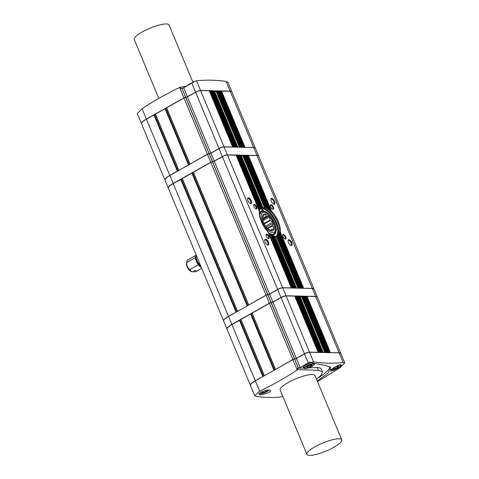 <?xml version="1.0" encoding="UTF-8"?>
<svg xmlns="http://www.w3.org/2000/svg" width="479" height="479" viewBox="0 0 479 479"><rect width="100%" height="100%" fill="white"/><g stroke="black" fill="none" stroke-linecap="round" stroke-linejoin="round"><path stroke-width="0.72" d="M250.05 203.407A2.688 1.209 60.5 0 0 250.499 203.347A2.688 1.209 60.5 0 0 250.236 200.414A2.688 1.209 60.5 0 0 247.859 198.665A2.688 1.209 60.5 0 0 247.571 199.024M265.168 242.045A3.251 1.467 60.5 0 0 267.551 244.883A3.251 1.467 60.5 0 0 268.821 243.35A3.251 1.467 60.5 0 0 266.761 239.704A3.251 1.467 60.5 0 0 264.791 239.997A3.251 1.467 60.5 0 0 265.168 242.045M267.246 244.727A2.688 1.209 60.5 0 0 267.701 244.667A2.688 1.209 60.5 0 0 267.432 241.727A2.688 1.209 60.5 0 0 265.055 239.985A2.688 1.209 60.5 0 0 264.767 240.338M264.21 214.526L265.115 214.017L266.228 216.334A7.868 3.545 -119.5 0 1 266.587 216.544L268.815 216.161A9.496 4.275 60.5 0 0 265.115 214.017A9.496 4.275 60.5 0 0 264.462 214.005A9.496 4.275 60.5 0 0 262.498 216.029L263.27 216.472A7.868 3.545 -119.5 0 1 263.456 216.28L264.462 214.005M262.534 218.43L266.228 216.334M262.582 218.807L266.587 216.544M262.702 219.616L268.815 216.161A9.496 4.275 60.5 0 1 269.617 216.993L269.994 220.065A7.868 3.545 -119.5 0 1 270.312 220.55L272.886 222.046A9.496 4.275 60.5 0 0 269.617 216.993L262.929 220.765M263.995 223.459L269.994 220.065M264.252 223.974L270.312 220.55M265.576 226.178L272.886 222.046A9.496 4.275 60.5 0 1 273.365 223.202L272.359 225.477A7.868 3.545 -119.5 0 1 272.449 225.956L274.287 228.208A9.496 4.275 60.5 0 0 273.365 223.202L266.318 227.184M267.306 228.333L272.359 225.477M267.635 228.675L272.449 225.956M272.27 229.351L274.287 228.208A9.496 4.275 60.5 0 1 274.168 229.016L271.934 229.399A7.868 3.545 -119.5 0 1 271.749 229.591L272.204 231.04A9.496 4.275 60.5 0 0 274.168 229.016M270.276 230.333L271.934 229.399M270.354 230.381L271.749 229.591M271.551 231.028L268.976 229.531A7.868 3.545 -119.5 0 1 268.617 229.327L267.851 228.884A9.496 4.275 60.5 0 0 271.551 231.028A9.496 4.275 60.5 0 0 272.204 231.04M262.905 220.687L262.845 220.394A7.868 3.545 -119.5 0 1 262.755 219.915L262.378 216.837A9.496 4.275 60.5 0 0 262.809 220.346A9.496 4.275 60.5 0 0 263.3 221.843A9.496 4.275 60.5 0 0 263.779 222.998A9.496 4.275 60.5 0 0 267.048 228.058A9.496 4.275 60.5 0 0 267.851 228.884M262.39 216.969L263.27 216.472M259.438 211.586L259.355 211.119A16.813 7.574 60.5 0 0 268.024 231.956L291.322 287.909L282.67 287.729A3.904 0.898 157.4 0 0 277.664 289.4L269.521 293.998L214.263 161.243A1.299 0.299 157.4 0 1 212.598 161.806L212.466 161.8A1.299 0.299 157.4 0 0 210.796 162.357L193.265 172.314L248.547 305.021M303.069 288.274L279.676 232.076L279.161 233.429L279.826 234.279L279.377 233.471M279.023 233.369L279.161 233.429A16.16 7.281 60.5 0 1 278.724 234.506L278.269 235.195L278.82 235.782L278.461 235.189M275.108 236.728A15.741 7.089 60.5 0 0 275.413 222.106A15.741 7.089 60.5 0 0 262.48 208.712L262.797 208.006L264.121 207.515L264.695 206.706L243.302 155.316L241.53 156.058M262.39 211.275L261.426 208.688A15.741 7.089 60.5 0 0 260.169 209.054M261.426 208.688L261.594 207.982L262.69 207.323L262.534 206.665A16.813 7.574 60.5 0 0 262.181 206.76L261.899 207.551L240.195 155.418L241.135 155.268L262.684 206.874M273.707 236.039L273.048 234.465L272.407 234.476L273.048 234.465L273.862 236.051M271.707 234.465L272.575 235.47M195.402 257.504L186.774 262.426C186.529 265.516 187.523 267.911 189.768 269.611L198.426 264.767A7.113 3.203 -119.5 0 1 196.276 261.121A7.113 3.203 -119.5 0 1 195.402 257.504M292.142 288.047L268.994 233.213M259.528 210.473L260.133 209.251M236.907 155.352L259.738 210.197L259.875 209.054L237.452 155.19L236.297 155.573M237.752 155.298L237.452 155.19M272.27 234.74A13.334 6.005 60.5 0 1 270.671 234.243L269.336 233.255L270.294 234.075A16.813 7.574 60.5 0 0 270.665 234.375L292.968 287.945L292.292 288.047M293.789 288.077L271.713 235.045L271.389 235.051M295.435 288.113L273.449 236.081M239.392 155.334L237.943 155.609M243.739 155.424L243.302 155.316M296.423 288.136L295.579 288.118M262.69 207.323L241.135 155.268M186.96 86.106L180.355 87.154L180.924 88.519A1.299 0.299 -22.6 0 1 181.864 88.298L185.744 97.297A1.299 0.299 -22.6 0 0 187.415 96.74L195.552 92.142A3.904 0.898 -22.6 0 1 200.563 90.471L230.177 91.1A11.706 2.7 -22.6 0 1 231.884 91.74A11.706 2.7 -22.6 0 1 231.908 91.8M236.59 311.901L181.343 179.188L173.23 183.583A11.706 2.7 157.4 0 0 168.345 188.205L223.603 320.96A11.706 2.7 157.4 0 0 223.633 321.014M236.524 311.937L228.489 316.332A11.706 2.7 157.4 0 0 223.603 320.96M181.343 179.188L182.254 178.865M247.643 305.656L237.53 311.368M247.709 305.62L192.468 172.907L191.887 173.039L182.146 178.595L237.422 311.302M192.468 172.907L193.378 172.584M269.521 293.998A1.299 0.299 157.4 0 1 267.857 294.555L267.725 294.555A1.299 0.299 157.4 0 0 266.055 295.112L248.655 305.087M236.105 155.262L227.411 154.974A3.904 0.898 157.4 0 0 222.406 156.645L214.263 161.243M247.972 200.725A3.251 1.467 60.5 0 0 250.355 203.569A3.251 1.467 60.5 0 0 251.625 202.036A3.251 1.467 60.5 0 0 249.559 198.384A3.251 1.467 60.5 0 0 247.589 198.677A3.251 1.467 60.5 0 0 247.972 200.725M253.966 206.587A2.605 1.174 60.5 0 0 255.87 208.862A2.605 1.174 60.5 0 0 256.888 207.635A2.605 1.174 60.5 0 0 255.235 204.713A2.605 1.174 60.5 0 0 253.66 204.952A2.605 1.174 60.5 0 0 253.966 206.587M266.348 236.333A2.605 1.174 60.5 0 0 268.252 238.608A2.605 1.174 60.5 0 0 269.27 237.38A2.605 1.174 60.5 0 0 267.623 234.465A2.605 1.174 60.5 0 0 266.043 234.698A2.605 1.174 60.5 0 0 266.348 236.333M272.856 234.411A12.682 5.712 60.5 0 0 273.563 234.135C275.473 232.225 276.209 230.698 275.778 229.567L274.892 224.352C272.485 217.622 268.27 213.496 266.156 212.52C264.336 211.449 262.648 211.293 261.085 212.053L259.606 215.209M262.498 216.029A9.496 4.275 60.5 0 0 262.378 216.837M247.026 155.495L269.671 209.73L269.695 210.688L270.952 211.916L271.671 211.377L248.379 155.418L247.224 155.807M279.676 232.076L280.347 232.213A16.813 7.574 60.5 0 0 271.671 211.377M314.014 289.059A11.706 2.7 157.4 0 0 313.996 288.999A11.706 2.7 157.4 0 0 312.284 288.358L303.213 288.28M267.402 208.616L267.12 207.682L267.3 208.85L268.354 209.574A16.16 7.281 60.5 0 1 269.695 210.688L269.707 210.988M302.273 288.262L301.566 288.244M247.062 155.418L245.577 155.771M268.354 209.574L269.036 208.958L246.733 155.388M301.423 288.244L279 234.381L279.694 234.566A16.813 7.574 60.5 0 0 279.826 234.279L302.243 288.142M278.161 235.207L278.269 235.195A16.16 7.281 60.5 0 1 277.634 235.8L277.036 236.153M265.354 207.623L265.132 206.82L265.24 207.826L266.15 208.209A16.16 7.281 60.5 0 1 267.3 208.85L267.294 209.101M300.626 288.226L299.926 288.208M245.386 155.459L243.931 155.735M266.15 208.209L266.797 207.509L245.086 155.352M299.776 288.208L277.922 235.704L278.634 235.943A16.813 7.574 60.5 0 0 278.82 235.782L300.602 288.107M264.121 207.515A16.16 7.281 60.5 0 1 265.24 207.826L265.204 208.006M275.215 236.973L276.413 236.351L277.167 236.668A16.813 7.574 60.5 0 0 277.515 236.572L298.956 288.071L298.136 288.172M276.149 236.422L297.98 288.166M262.48 208.712L263.408 211.299L261.947 207.796M274.754 236.315L275.006 236.626A16.813 7.574 60.5 0 1 274.569 236.512L273.754 236.039L274.844 236.315M260.109 209.287L260.007 208.766A16.813 7.574 60.5 0 0 259.875 209.054M239.35 155.232L261.061 207.383A16.813 7.574 60.5 0 0 260.881 207.551L260.42 208.706L260.654 208.473L238.554 155.382M294.639 288.095L272.575 235.65L271.713 235.045L272.838 235.608M294.357 287.975L293.932 288.083M272.689 235.59L272.898 235.824A16.813 7.574 60.5 0 1 272.575 235.65M261.049 208.102L261.899 207.551M239.59 155.645L240.195 155.418M196.959 270.934L195.013 272.036L193.504 271.342M195.977 255.259L190.325 258.45A7.089 3.191 -119.5 0 0 190.031 258.672L187.451 260.127A7.089 3.191 60.5 0 0 186.816 261.546A7.089 3.191 60.5 0 0 186.774 262.426M186.816 261.546L186.529 263.582A5.203 2.341 60.5 0 0 190.133 270.928L192.384 271.976L194.959 270.521A7.089 3.191 -119.5 0 0 197.3 270.797L201.689 268.318M189.768 269.611A7.089 3.191 60.5 0 0 192.384 271.976M341.755 439.836L315.002 375.56A18.861 4.347 157.4 0 0 312.158 374.524A18.861 4.347 157.4 0 0 288.041 382.607A18.861 4.347 157.4 0 0 280.173 390.062L306.925 454.337A18.861 4.347 157.4 0 0 326.013 451.098A18.861 4.347 157.4 0 0 341.755 439.836A18.861 4.347 157.4 0 0 314.799 446.883A18.861 4.347 157.4 0 0 306.925 454.337M282.784 396.337L280.933 397.013C273.156 397.726 265.001 397.546 256.481 396.474L254.678 395.612L259.66 391.205C272.551 385.032 285.077 377.967 297.231 370.004L297.944 369.644L318.415 370.309L322.433 371.824L321.385 374.925L316.511 379.2M263.588 394.319C268.072 393.097 270.413 391.834 270.629 390.523C269.174 389.589 266.144 390.068 261.534 391.948C259.654 392.87 258.792 393.63 258.941 394.229C259.367 394.864 260.917 394.894 263.588 394.319M141.521 123.756A11.706 2.7 -22.6 0 1 141.491 123.702L137.269 113.553L142.065 108.703C154.208 100.734 166.728 93.65 179.619 87.465L180.355 87.154M317.254 380.973L328.013 373.147L330.773 367.489L325.391 365.459L310.434 362.591L313.541 361.89C323.948 363.369 333.821 363.579 343.156 362.519L344.754 362.902L339.982 367.788L317.529 381.643M340.773 366.004L341.419 364.89C341.084 364.429 339.665 364.753 337.174 365.86L333.103 368.159C331.33 369.387 330.504 370.243 330.612 370.722C330.714 371.596 335.168 369.884 338.467 367.752M181.996 88.298A1.299 0.299 -22.6 0 0 183.667 87.741L191.81 83.142A3.904 0.898 -22.6 0 1 193.738 82.232L193.486 81.64L196.54 80.813C205.88 79.759 215.754 79.969 226.154 81.442L227.968 82.34L231.884 91.74M310.434 362.591L310.188 361.992A3.904 0.898 157.4 0 0 308.26 362.902L300.123 367.501A1.299 0.299 157.4 0 1 298.453 368.058L298.321 368.058A1.299 0.299 157.4 0 0 297.375 368.279L297.944 369.644M298.453 368.058L294.573 359.058A1.299 0.299 157.4 0 0 292.903 359.615L255.343 380.841A11.706 2.7 157.4 0 0 250.457 385.463L254.678 395.612M294.705 359.064A1.299 0.299 157.4 0 0 296.375 358.508L304.512 353.903A3.904 0.898 157.4 0 1 309.524 352.233L339.138 352.861A11.706 2.7 157.4 0 1 340.844 353.502L344.76 362.902M340.82 353.448A11.706 2.7 157.4 0 0 340.797 353.388A11.706 2.7 157.4 0 0 339.09 352.748L330.019 352.67M340.797 353.388L317.397 297.178A11.706 2.7 157.4 0 0 315.691 296.537L307.045 296.351L305.889 296.74M329.079 352.652L328.372 352.634M305.692 296.423L304.243 296.705M327.432 352.616L326.726 352.598M304.045 296.393L302.596 296.669M325.786 352.58L324.942 352.562M302.405 296.357L300.195 296.992M323.229 352.526L322.385 352.508M299.842 296.303L298.255 296.579M321.445 352.484L320.738 352.472M298.058 296.262L296.609 296.543M319.798 352.454L319.092 352.436M296.411 296.232L294.962 296.507M318.122 352.299L309.476 352.119A3.904 0.898 157.4 0 0 304.464 353.789L296.327 358.388L272.928 302.177L281.071 297.579A3.904 0.898 157.4 0 1 286.077 295.908L294.801 296.118L318.2 352.328L294.723 296.094M296.327 358.388A1.299 0.299 157.4 0 1 294.657 358.945L271.258 302.734A1.299 0.299 157.4 0 0 272.928 302.177M294.657 358.945L294.525 358.945A1.299 0.299 157.4 0 0 292.855 359.501L275.461 369.471M271.258 302.734L271.126 302.734A1.299 0.299 157.4 0 0 269.461 303.291L251.93 313.242L275.347 369.405M274.449 370.045L264.336 375.758M274.515 370.01L251.134 313.835L250.553 313.973L240.811 319.529L264.228 375.692M263.324 376.326L255.295 380.721A11.706 2.7 157.4 0 0 250.409 385.35A11.706 2.7 157.4 0 0 250.433 385.403M263.39 376.29L240.009 320.122L231.896 324.511A11.706 2.7 157.4 0 0 227.01 329.139L250.409 385.35M166.554 108.134A34.991 8.065 157.4 0 0 165.962 108.464L166.578 108.194M189.864 164.129L166.464 107.925L183.99 97.967A1.299 0.299 -22.6 0 1 185.66 97.411L185.792 97.417A1.299 0.299 -22.6 0 0 187.463 96.86L195.6 92.255A3.904 0.898 -22.6 0 1 200.611 90.585L209.257 90.77L232.656 146.981L224.004 146.796A3.904 0.898 157.4 0 0 218.999 148.466L210.862 153.064A1.299 0.299 157.4 0 1 209.191 153.621L209.06 153.621A1.299 0.299 157.4 0 0 207.389 154.178L189.989 164.153M209.497 91.184L210.904 90.806L234.303 147.011L233.626 147.113M211.143 91.22L212.55 90.842L235.943 147.047L235.273 147.149M212.784 91.255L214.335 90.878L237.734 147.089L236.913 147.185M214.73 91.669L216.891 90.932L240.29 147.143L239.47 147.239M217.131 91.351L218.538 90.968L241.937 147.179L241.26 147.275M218.777 91.381L220.184 91.004L243.577 147.209L242.907 147.31M164.938 180.026L141.544 123.816A11.706 2.7 -22.6 0 1 146.43 119.193L153.963 114.936L177.356 171.147L169.823 175.398A11.706 2.7 157.4 0 0 164.938 180.026A11.706 2.7 157.4 0 0 164.968 180.08M178.739 170.416L155.34 114.206L165.081 108.649L188.481 164.86L178.871 170.434M313.996 288.999L258.738 156.244A11.706 2.7 157.4 0 0 257.025 155.603L248.379 155.418M288.436 242.536A3.251 1.467 60.5 0 0 290.819 245.38A3.251 1.467 60.5 0 0 292.088 243.841A3.251 1.467 60.5 0 0 290.029 240.195A3.251 1.467 60.5 0 0 288.059 240.488A3.251 1.467 60.5 0 0 288.436 242.536M271.24 201.222A3.251 1.467 60.5 0 0 273.623 204.06A3.251 1.467 60.5 0 0 274.892 202.527A3.251 1.467 60.5 0 0 272.826 198.881A3.251 1.467 60.5 0 0 270.857 199.174A3.251 1.467 60.5 0 0 271.24 201.222M283.101 236.692A2.605 1.174 60.5 0 0 285.005 238.961A2.605 1.174 60.5 0 0 286.023 237.734A2.605 1.174 60.5 0 0 284.37 234.818A2.605 1.174 60.5 0 0 282.796 235.051A2.605 1.174 60.5 0 0 283.101 236.692M270.719 206.94A2.605 1.174 60.5 0 0 272.623 209.215A2.605 1.174 60.5 0 0 273.641 207.988A2.605 1.174 60.5 0 0 271.988 205.072A2.605 1.174 60.5 0 0 270.413 205.305A2.605 1.174 60.5 0 0 270.719 206.94M193.001 82.484L169.069 24.986A18.861 4.347 157.4 0 0 142.113 32.033A18.861 4.347 157.4 0 0 134.24 39.482L158.777 98.429M318.535 377.68A36.877 8.502 157.4 0 0 330.073 366.603M318.415 370.309L317.278 367.573L308.614 367.878M297.375 368.279L304.129 368.04M322.403 371.758L321.289 369.081A27.513 6.341 157.4 0 0 317.278 367.573M304.021 367.782A6.095 1.407 -22.6 0 1 303.267 367.453A6.095 1.407 -22.6 0 1 305.812 365.046A6.095 1.407 -22.6 0 1 311.284 362.807M141.491 123.702A11.706 2.7 -22.6 0 1 146.376 119.073L183.942 97.854A1.299 0.299 -22.6 0 1 185.613 97.297L185.744 97.297M166.5 108.014A34.991 8.065 157.4 0 0 165.812 108.404A34.991 8.065 157.4 0 0 165.614 108.517M255.349 148.125A11.706 2.7 157.4 0 0 255.331 148.065L231.932 91.854A11.706 2.7 -22.6 0 0 230.225 91.214L221.029 91.19L244.404 147.346M155.453 114.475L153.963 114.936M155.34 114.206L178.763 170.368M165.962 108.464L165.081 108.649M166.464 107.925L189.882 164.087M220.418 91.417L221.029 91.19M333.162 368.752L334.683 368.782L337.461 367.656L338.725 366.501L337.204 366.465L334.426 367.591L333.162 368.752M264.588 390.786L262.899 391.475L261.636 392.63L263.157 392.666L265.935 391.541L267.198 390.379L266.246 390.361M306.608 367.417L308.123 367.447L310.907 366.321L312.17 365.166L310.649 365.13L307.865 366.261L306.608 367.417M265.516 390.529L265.935 391.541M262.726 391.63L263.157 392.666M334.252 367.752L334.683 368.782M337 366.549L337.461 367.656M307.698 366.417L308.123 367.447M310.446 365.214L310.907 366.321M279.413 232.237A16.16 7.281 60.5 0 0 270.952 211.916M262.534 207.485A16.16 7.281 60.5 0 0 261.654 207.748M317.373 297.124A11.706 2.7 157.4 0 0 317.349 297.064L314.044 289.112A11.706 2.7 157.4 0 0 312.338 288.472L282.718 287.843A3.904 0.898 157.4 0 0 277.712 289.52L269.575 294.118A1.299 0.299 157.4 0 1 267.905 294.675L267.773 294.669A1.299 0.299 157.4 0 0 266.102 295.226L228.537 316.451A11.706 2.7 157.4 0 0 223.651 321.074L226.962 329.019A11.706 2.7 157.4 0 0 226.986 329.079M317.349 297.064A11.706 2.7 157.4 0 0 315.643 296.417L286.029 295.788A3.904 0.898 157.4 0 0 281.017 297.465L272.88 302.063L269.575 294.118M226.962 329.019A11.706 2.7 157.4 0 1 231.848 324.397L269.408 303.171A1.299 0.299 157.4 0 1 271.078 302.614L271.21 302.62A1.299 0.299 157.4 0 0 272.88 302.063M251.134 313.835L252.044 313.511M240.009 320.122L240.919 319.798M258.708 156.19A11.706 2.7 157.4 0 0 258.684 156.13L255.379 148.185A11.706 2.7 157.4 0 0 253.672 147.538L224.058 146.915A3.904 0.898 157.4 0 0 219.047 148.586L210.91 153.184A1.299 0.299 157.4 0 1 209.239 153.741L209.107 153.735A1.299 0.299 157.4 0 0 207.437 154.292L169.871 175.518A11.706 2.7 157.4 0 0 164.992 180.14L168.297 188.091A11.706 2.7 157.4 0 0 168.327 188.145M258.684 156.13A11.706 2.7 157.4 0 0 256.978 155.489L227.363 154.861A3.904 0.898 157.4 0 0 222.358 156.531L214.215 161.13L210.91 153.184M168.297 188.091A11.706 2.7 157.4 0 1 173.182 183.463L210.748 162.243A1.299 0.299 157.4 0 1 212.413 161.686L212.544 161.686A1.299 0.299 157.4 0 0 214.215 161.13M255.331 148.065A11.706 2.7 157.4 0 0 253.625 147.424L244.547 147.346M188.977 164.722L188.481 164.86M177.859 171.009L177.356 171.147M272.353 209.072A2.108 0.952 60.5 0 0 272.689 209.024A2.108 0.952 60.5 0 0 272.479 206.718A2.108 0.952 60.5 0 0 270.611 205.353A2.108 0.952 60.5 0 0 270.396 205.611M284.736 238.823A2.108 0.952 60.5 0 0 285.071 238.77A2.108 0.952 60.5 0 0 284.861 236.464A2.108 0.952 60.5 0 0 282.999 235.099A2.108 0.952 60.5 0 0 282.784 235.357M267.983 238.464A2.108 0.952 60.5 0 0 268.318 238.416A2.108 0.952 60.5 0 0 268.108 236.111A2.108 0.952 60.5 0 0 266.246 234.74A2.108 0.952 60.5 0 0 266.031 235.003M255.6 208.718A2.108 0.952 60.5 0 0 255.936 208.664A2.108 0.952 60.5 0 0 255.726 206.365A2.108 0.952 60.5 0 0 253.864 204.994A2.108 0.952 60.5 0 0 253.642 205.252M273.317 203.904A2.688 1.209 60.5 0 0 273.766 203.844A2.688 1.209 60.5 0 0 273.503 200.905A2.688 1.209 60.5 0 0 271.126 199.162A2.688 1.209 60.5 0 0 270.839 199.515M290.514 245.218A2.688 1.209 60.5 0 0 290.969 245.158A2.688 1.209 60.5 0 0 290.699 242.224A2.688 1.209 60.5 0 0 288.322 240.476A2.688 1.209 60.5 0 0 288.035 240.835M276.976 236.177A16.262 7.323 60.5 0 0 275.449 220.484A16.262 7.323 60.5 0 0 262.797 208.006M198.276 264.803A7.089 3.191 60.5 0 0 201.3 267.378M200.893 266.39A7.718 3.479 60.5 0 1 196.815 260.636A7.718 3.479 60.5 0 1 196.133 254.96L195.797 255.618A7.179 3.233 60.5 0 0 196.36 261.055A7.179 3.233 60.5 0 0 201.198 267.12M195.929 255.349A7.089 3.191 60.5 0 0 195.282 257.618M260.007 208.766L237.704 155.196M262.181 206.76L240.745 155.256M260.881 207.551L239.099 155.226M243.697 155.322L265.132 206.82A16.813 7.574 60.5 0 0 264.695 206.706M296.004 288.011L274.569 236.512M296.399 288.017L275.006 236.626M236.44 311.937L181.182 179.188M236.021 312.074L180.763 179.326M237.542 311.218L182.277 178.469M247.146 305.794L191.887 173.039M247.565 305.656L192.301 172.901M248.661 304.937L193.402 172.183M266.055 295.112L210.796 162.357M267.725 294.555L212.466 161.8M267.857 294.555L212.598 161.806M277.664 289.4L222.406 156.645M282.67 287.729L227.411 154.974M259.355 211.119L236.063 155.16M272.096 234.488A12.682 5.712 60.5 0 0 272.407 234.476M262.576 222.4A11.382 5.125 60.5 0 0 274.898 231.441A11.382 5.125 60.5 0 0 267.527 213.73A11.382 5.125 60.5 0 0 262.576 222.4M271.246 211.838L247.829 155.579M303.638 288.172L280.347 232.213M269.036 208.958A16.813 7.574 60.5 0 1 269.408 209.257L246.984 155.394M301.992 288.136L279.694 234.566M268.629 209.467L246.188 155.549M266.797 207.509A16.813 7.574 60.5 0 1 267.12 207.682L245.338 155.358M300.345 288.101L278.634 235.943M266.42 208.072L244.541 155.513M298.561 288.065L277.167 236.668M264.342 207.359L242.745 155.477M292.711 287.939L270.294 234.075M294.609 287.981L272.898 235.824M298.321 368.058L294.573 359.058M297.231 370.004L292.903 359.615M300.123 367.501L296.375 358.508M308.26 362.902L304.512 353.903M313.541 361.89L309.524 352.233M339.09 352.748L315.691 296.537M330.438 352.562L307.045 296.351M329.049 352.532L305.65 296.321M328.798 352.526L305.398 296.315M327.402 352.496L304.003 296.285M327.151 352.49L303.752 296.285M325.756 352.46L302.357 296.256M325.367 352.454L301.968 296.244M323.199 352.406L299.8 296.202M322.804 352.4L299.411 296.19M321.415 352.37L298.016 296.16M321.164 352.364L297.764 296.154M319.768 352.334L296.369 296.124M319.517 352.328L296.118 296.124M309.476 352.119L286.077 295.908M304.464 353.789L281.071 297.579M294.525 358.945L271.126 302.734M292.855 359.501L269.461 303.291M275.467 369.327L252.068 313.116M273.946 370.183L250.553 313.973M264.342 375.608L240.943 319.403M262.827 376.464L239.428 320.259M255.295 380.721L231.896 324.511M200.611 90.585L224.004 146.796M210.652 90.8L234.051 147.011M212.299 90.836L235.692 147.041M213.939 90.866L237.339 147.077M216.502 90.926L239.895 147.131M218.286 90.962L241.685 147.173M219.933 90.998L243.326 147.203M146.43 119.193L169.823 175.398M155.477 114.08L178.877 170.29M312.284 288.358L257.025 155.603M259.762 392.978A5.203 1.198 157.4 0 0 263.157 393.247A5.203 1.198 157.4 0 0 269.078 390.014M331.181 369.692A5.203 1.198 157.4 0 0 336.132 368.842A5.203 1.198 157.4 0 0 340.755 365.854A5.203 1.198 157.4 0 0 336.941 365.968M330.72 369.459C331.935 369.267 328.349 371.243 336.45 368.722C343.491 365.082 340.072 365.89 340.928 365.208A5.526 1.275 157.4 0 0 339.551 364.932M306.758 366.237A5.203 1.198 157.4 0 0 307.201 368.297A5.203 1.198 157.4 0 0 314.206 364.339A5.203 1.198 157.4 0 0 306.758 366.237M306.47 365.938A5.526 1.275 157.4 0 0 304.159 368.123C305.374 367.932 301.794 369.908 309.895 367.387C316.936 363.747 313.517 364.555 314.368 363.872A5.526 1.275 157.4 0 0 306.47 365.938M191.48 83.328A5.526 1.275 157.4 0 0 189.277 84.4A5.526 1.275 157.4 0 0 187.654 85.49M193.396 82.37A5.203 1.198 157.4 0 0 189.319 84.112A5.203 1.198 157.4 0 0 187.247 85.723M196.204 255.133A7.808 3.515 60.5 0 0 197.025 260.492A7.808 3.515 60.5 0 0 200.695 265.917M273.323 234.764A13.334 6.005 60.5 0 0 274.575 222.951A13.334 6.005 60.5 0 0 263.384 210.88M262.33 210.856A13.334 6.005 60.5 0 0 259.504 214.43M268.479 232.89A13.334 6.005 60.5 0 0 268.917 233.213M261.594 207.982A16.262 7.323 60.5 0 0 261.097 208.072L260.6 208.545M228.489 316.332L173.23 183.583M315.643 296.417L312.338 288.472M286.029 295.788L282.718 287.843M281.017 297.465L277.712 289.52M271.21 302.62L267.905 294.675M271.078 302.614L267.773 294.669M269.408 303.171L266.102 295.226M231.848 324.397L228.537 316.451M343.156 362.519L339.138 352.861M329.869 352.664L306.494 296.513M328.223 352.634L304.848 296.477M326.576 352.598L303.207 296.441M324.786 352.556L301.411 296.411M322.235 352.502L298.86 296.351M320.589 352.466L297.214 296.315M318.942 352.436L295.573 296.279M259.66 391.205L255.343 380.841M274.365 370.045L250.966 313.835M263.24 376.326L239.847 320.116M256.978 155.489L253.672 147.538M227.363 154.861L224.058 146.915M222.358 156.531L219.047 148.586M212.544 161.686L209.239 153.741M212.413 161.686L209.107 153.735M210.748 162.243L207.437 154.292M173.182 183.463L169.871 175.518M230.225 91.214L253.625 147.424M221.573 91.034L244.973 147.239M219.382 91.16L242.757 147.31M217.735 91.124L241.111 147.275M215.945 91.088L239.32 147.239M213.394 91.028L236.77 147.185M211.748 90.992L235.123 147.149M210.101 90.962L233.477 147.113M195.6 92.255L218.999 148.466M187.463 96.86L210.862 153.064M185.792 97.417L209.191 153.621M185.66 97.411L209.06 153.621M183.99 97.967L207.389 154.178M166.602 107.793L189.995 164.004M165.662 108.517L189.049 164.686M165.5 108.511L188.9 164.722M154.543 114.798L177.925 170.967M154.376 114.798L177.775 171.003M142.065 108.703L146.376 119.073M179.619 87.465L183.942 97.854M181.864 88.298L185.613 97.297M183.667 87.741L187.415 96.74M191.81 83.142L195.552 92.142M196.54 80.813L200.563 90.471M226.154 81.442L230.177 91.1M259.504 211.419C259.265 218.083 262.109 224.891 268.042 231.842M270.677 234.249L293.04 287.975M182.146 178.595L237.404 311.35M193.265 172.314L248.529 305.063M279.712 233.86L302.321 288.172M278.748 235.458L300.674 288.136M245.416 155.382L267.342 208.06M277.497 236.363L299.028 288.101M243.769 155.352L265.294 207.054M275 236.458L296.471 288.047M237.782 155.22L260.145 208.946M239.428 155.256L261.211 207.593M272.898 235.674L294.687 288.011M268.048 231.854L291.394 287.939M236.135 155.19L259.48 211.269M259.241 393.433L260.983 393.774L264.923 392.606L269.144 390.014M340.928 365.208L340.713 364.693M314.368 363.872L314.218 363.501M304.159 368.123L303.566 366.692M187.127 85.789L189.283 84.124L193.492 82.328M273.563 234.135L272.695 234.405M276.341 236.357L277.06 236.141M268.39 232.674L269.162 233.225M270.096 233.77L271.886 234.387M305.728 296.351L329.121 352.562M304.081 296.315L327.48 352.526M302.435 296.279L325.834 352.49M299.878 296.226L323.277 352.436M298.094 296.19L321.487 352.4M296.447 296.154L319.846 352.364M251.93 313.242L275.329 369.453M240.811 319.529L264.204 375.74M243.655 147.239L220.256 91.028M242.009 147.203L218.616 90.998M240.368 147.167L216.969 90.962M237.806 147.113L214.412 90.908M236.021 147.077L212.622 90.866M234.375 147.041L210.982 90.83M232.734 147.005L209.335 90.8"/></g></svg>
